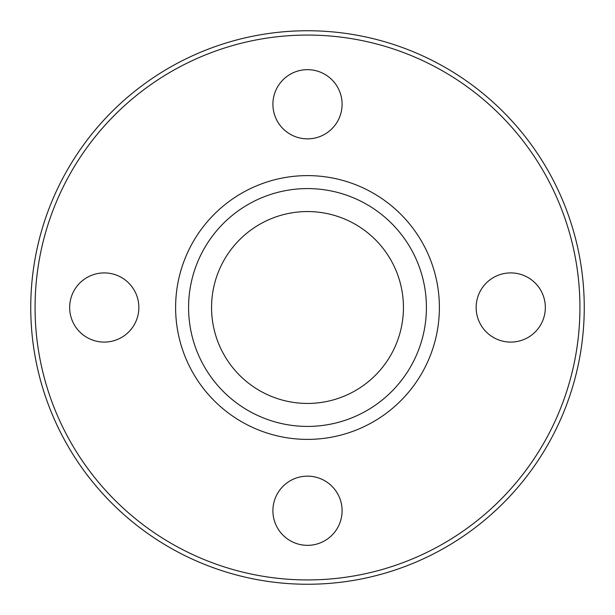 <?xml version="1.0" encoding="UTF-8"?>
<svg xmlns="http://www.w3.org/2000/svg" width="615" height="615" viewBox="0 0 615 615"><rect width="100%" height="100%" fill="white"/><g stroke="black" fill="none" stroke-linecap="round" stroke-linejoin="round"><path stroke-width="0.92" d="M104.266 342.094A34.594 34.594 0 0 0 138.852 307.5A34.594 34.594 0 0 0 104.258 272.906A34.594 34.594 0 0 0 69.664 307.5A34.594 34.594 0 0 0 104.266 342.094M342.094 510.742A34.594 34.594 0 0 0 307.5 476.148A34.594 34.594 0 0 0 272.906 510.742A34.594 34.594 0 0 0 307.5 545.336A34.594 34.594 0 0 0 342.094 510.742M510.734 272.906A34.594 34.594 0 0 0 476.148 307.5A34.594 34.594 0 0 0 510.742 342.094A34.594 34.594 0 0 0 545.336 307.5A34.594 34.594 0 0 0 510.734 272.906M272.906 104.258A34.594 34.594 0 0 0 307.5 138.852A34.594 34.594 0 0 0 342.094 104.258A34.594 34.594 0 0 0 307.5 69.664A34.594 34.594 0 0 0 272.906 104.258M188.582 307.5A118.918 118.918 0 0 0 307.5 426.418A118.918 118.918 0 0 0 426.418 307.5A118.918 118.918 0 0 0 307.5 188.582A118.918 118.918 0 0 0 188.582 307.5M211.56 307.5A95.94 95.94 0 0 0 307.5 403.44A95.94 95.94 0 0 0 403.44 307.5A95.94 95.94 0 0 0 307.5 211.56A95.94 95.94 0 0 0 211.56 307.5M439.387 307.5A131.887 131.887 0 0 0 307.5 175.613A131.887 131.887 0 0 0 175.613 307.5A131.887 131.887 0 0 0 307.5 439.387A131.887 131.887 0 0 0 439.387 307.5M579.93 307.5A272.43 272.43 0 0 0 307.5 35.07A272.43 272.43 0 0 0 35.07 307.5A272.43 272.43 0 0 0 307.5 579.93A272.43 272.43 0 0 0 579.93 307.5M584.25 307.5A276.75 276.75 0 0 0 307.5 30.75A276.75 276.75 0 0 0 30.75 307.5A276.75 276.75 0 0 0 307.5 584.25A276.75 276.75 0 0 0 584.25 307.5"/></g></svg>
